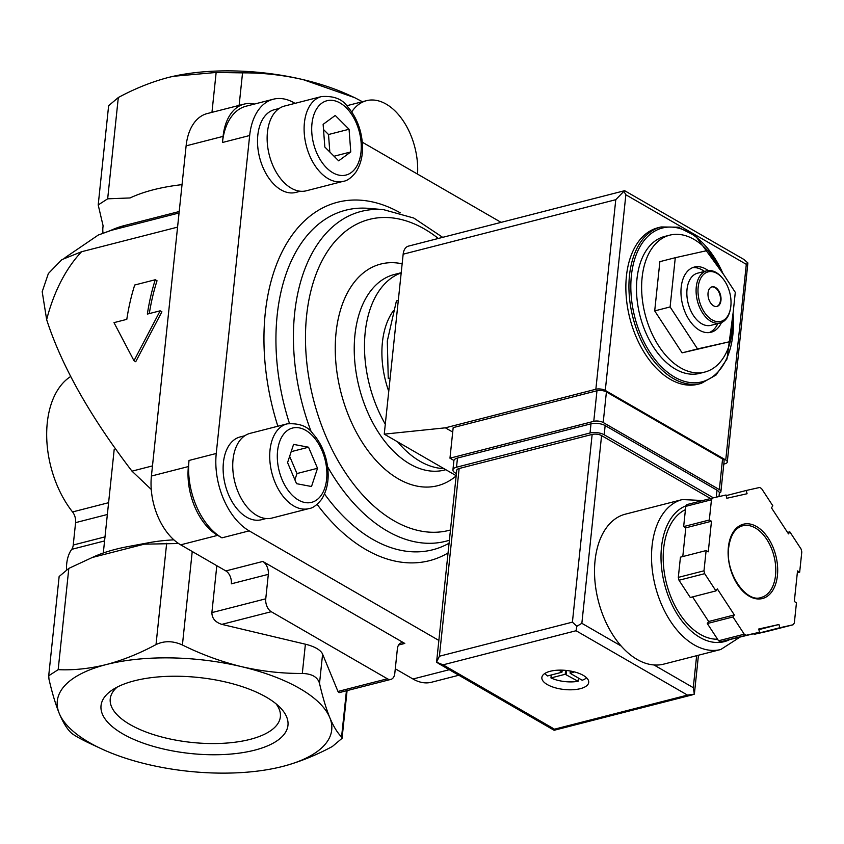 <?xml version="1.0" encoding="UTF-8"?>
<svg xmlns="http://www.w3.org/2000/svg" width="844" height="844" viewBox="0 0 844 844"><rect width="100%" height="100%" fill="white"/><g stroke="black" fill="none" stroke-linecap="round" stroke-linejoin="round"><path stroke-width="1.27" d="M362.403 101.723L354.659 97.661L303.281 79.674C283.004 75 262.769 72.732 242.544 72.869L216.148 72.457L173.252 76.308L168.009 77.564C151.382 81.974 134.818 88.631 118.308 97.535L108.644 105.69M179.065 212.973L110.406 230.57A215.357 132.666 -104.4 0 1 124.638 225.496L179.213 211.527M149.304 313.588A215.357 132.666 -104.4 0 1 157.026 280.767L155.254 279.744L134.713 285.008A218.058 134.323 75.6 0 0 126.8 319.348L113.982 322.64L133.985 360.726L160.17 310.803L147.352 314.084A218.058 134.323 -104.4 0 1 155.254 279.744M133.985 360.726L135.726 361.728L161.9 311.795L160.17 310.803M177.578 227.131L81.583 251.734L61.834 259.646L48.372 273.54L42.2 291.697L46.652 319.654A215.357 132.666 -104.4 0 1 81.583 251.734M152.479 465.899L131.991 471.152C90.034 416.303 61.58 365.811 46.652 319.654M64.946 257.747L98.284 235.043L110.406 230.57M733.225 311.995L726.99 359.048L716.039 375.031L701.174 383.419L698.094 384.21A80.76 49.754 -104.4 0 1 670.336 379.346A80.76 49.754 -104.4 0 1 626.248 296.909A80.76 49.754 -104.4 0 1 657.993 227.743L661.074 226.952L678.249 227.194L695.635 236.067L723.793 274.775M732.866 315.466A70.664 43.529 -104.4 0 1 704.835 372.056L699.697 373.375A70.664 43.529 -104.4 0 1 675.411 369.123A70.664 43.529 -104.4 0 1 636.83 296.993A70.664 43.529 -104.4 0 1 664.608 236.468L669.746 235.159A70.664 43.529 -104.4 0 1 707.557 250.489M704.835 372.056A70.664 43.529 -104.4 0 1 680.538 367.815A70.664 43.529 -104.4 0 1 641.967 295.674A70.664 43.529 -104.4 0 1 669.746 235.159M708.918 252.018A70.664 43.529 -104.4 0 1 721.62 271.441M675.284 257.705L659.871 261.651L654.701 310.898L682.11 352.855L730.113 341.609L735.293 292.362L707.873 250.415L675.284 257.705L670.104 306.952L697.524 348.91L730.113 341.609M682.11 352.855L697.524 348.91M654.701 310.898L670.104 306.952M711.745 286.928A10.096 6.214 -104.4 0 1 714.963 287.593A10.096 6.214 -104.4 0 1 720.449 297.689A10.096 6.214 -104.4 0 1 716.756 306.467M713.549 305.802A10.096 6.214 -104.4 0 1 708.032 295.495A10.096 6.214 -104.4 0 1 711.998 286.854A10.096 6.214 -104.4 0 1 720.533 295.083A10.096 6.214 -104.4 0 1 717.02 306.414A10.096 6.214 -104.4 0 1 713.549 305.802M712.072 319.865A25.573 15.751 -104.4 0 1 698.853 283.236A25.573 15.751 -104.4 0 1 722.485 278.13A25.573 15.751 -104.4 0 1 730.398 309.009A25.573 15.751 -104.4 0 1 712.072 319.865M730.398 309.009L730.208 309.927A26.924 16.585 -104.4 0 1 720.164 322.978A26.924 16.585 -104.4 0 1 710.912 321.353A26.924 16.585 -104.4 0 1 696.216 293.87A26.924 16.585 -104.4 0 1 706.797 270.818A26.924 16.585 -104.4 0 1 721.873 277.423L722.485 278.13M720.164 322.978L710.922 325.341A26.924 16.585 -104.4 0 1 701.67 323.727A26.924 16.585 -104.4 0 1 686.974 296.244A26.924 16.585 -104.4 0 1 697.555 273.192L706.797 270.818M692.576 267.653A33.654 20.731 -104.4 0 1 704.466 271.42M717.833 323.568A33.654 20.731 -104.4 0 1 709.224 332.589M721.483 322.535A33.654 20.731 -104.4 0 1 711.049 332.251A33.654 20.731 -104.4 0 1 699.486 330.236A33.654 20.731 -104.4 0 1 681.119 295.885A33.654 20.731 -104.4 0 1 694.348 267.063A33.654 20.731 -104.4 0 1 708.158 270.565M398.305 300.432L396.427 300.907L387.301 341.029L388.261 378.576L390.139 378.091M282.687 766.436C299.314 762.026 315.888 755.369 332.399 746.465L342.063 738.31L341.577 736.928C337.442 732.919 333.507 726.473 329.772 717.6C326.058 708.422 322.64 697.017 319.517 683.397C317.671 677.067 311.932 673.744 302.31 673.459C282.044 673.586 261.798 671.318 241.584 666.665C221.339 661.717 201.621 654.501 182.41 644.995C173.031 640.775 164.232 640.638 156.013 644.594C139.365 653.541 122.791 660.198 106.312 664.555A137.962 56.115 -174 0 0 59.238 713.391A137.962 56.115 -174 0 0 102.62 749.356A137.962 56.115 -174 0 0 147.426 764.326A137.962 56.115 -174 0 0 277.328 767.713A137.962 56.115 -174 0 0 282.687 766.436A137.962 56.115 -174 0 0 329.772 717.6A137.962 56.115 -174 0 0 241.584 666.665A137.962 56.115 -174 0 0 106.312 664.555C89.717 668.67 73.671 670.368 58.173 669.661L48.72 675.77L48.984 679.198C52.117 692.84 55.535 704.234 59.238 713.391C62.973 722.306 66.908 728.752 71.044 732.729C73.344 734.871 79.072 738.183 88.251 742.667L102.62 749.356M70.674 376.508A84.126 51.822 75.6 0 0 72.552 511.939L108.591 502.697M66.486 569.668A33.654 20.731 75.6 0 1 71.729 549.339A10.096 6.214 75.6 0 0 73.238 545.024L75.591 522.636A10.096 6.214 75.6 0 0 72.552 511.939M254.571 750.189A93.979 38.223 -174 0 0 279.976 707.367A93.979 38.223 -174 0 0 198.498 677.479A93.979 38.223 -174 0 0 112.59 689.77A93.979 38.223 -174 0 0 135.04 739.935A93.979 38.223 -174 0 0 254.571 750.189M48.709 675.759L59.143 576.505L68.818 568.392L92.291 557.483L144.24 544.169L178.569 543.515M92.291 557.483A142.098 57.803 6 0 1 127.982 546.585A142.098 57.803 6 0 1 144.24 544.169M173.875 539.843A107.684 43.793 -174 0 0 148.797 542.713L127.982 546.585M131.991 471.152L151.255 489.436M404.793 643.444L262.832 561.45A10.096 6.214 75.6 0 1 268.318 574.342L265.755 598.807A10.096 6.214 75.6 0 0 271.24 611.7L221.824 624.37L305.391 644.204A26.924 10.951 6 0 1 322.598 654.142L337.969 691.458L339.14 692.65L390.856 679.399A10.096 6.214 75.6 0 0 394.802 673.343L397.376 648.888A10.096 6.214 75.6 0 1 401.322 642.833A10.096 6.214 75.6 0 1 404.793 643.444L398.568 645.038M221.824 624.37C215.273 622.25 211.96 618.325 211.886 612.607L216.813 565.702M102.989 232.912A142.098 57.803 6 0 1 103.116 225.918L98.199 204.955L107.663 198.815L130.081 197.95A142.098 57.803 6 0 1 182.03 184.636M354.659 97.661L348.076 94.644A137.962 56.115 -174 0 0 303.281 79.674A137.962 56.115 -174 0 0 173.368 76.287A137.962 56.115 -174 0 0 169.306 77.237M271.24 611.7L387.385 678.787A10.096 6.214 75.6 0 0 390.856 679.399M268.318 574.342L231.34 583.826A10.096 6.214 75.6 0 0 225.854 570.924L180.69 544.834A53.837 33.169 75.6 0 1 151.414 476.037L186.113 145.854A53.837 33.169 75.6 0 1 207.16 113.581L244.138 104.107A53.837 33.169 75.6 0 0 223.09 136.38L222.447 142.499A60.568 37.315 75.6 0 1 246.131 106.186L273.351 99.212A60.568 37.315 75.6 0 0 249.666 135.515L216.243 453.471A60.568 37.315 75.6 0 0 249.18 530.865L438.859 640.427M216.243 453.471L189.024 460.455A60.568 37.315 75.6 0 0 221.961 537.839L217.657 535.36L180.69 544.834M189.024 460.455L188.391 466.563A53.837 33.169 75.6 0 0 217.657 535.36M254.455 104.055A53.837 33.169 75.6 0 0 244.138 104.107M395.287 668.786L412.99 679.009A53.837 33.169 75.6 0 0 431.495 682.247L458.851 675.232M295.031 103.348L294.166 102.852A60.568 37.315 75.6 0 0 273.351 99.212M501.104 222.373L362.298 142.203M300.432 191.24L295.738 192.443A42.738 26.322 -104.4 0 1 281.052 189.879A42.738 26.322 -104.4 0 1 257.715 146.255A42.738 26.322 -104.4 0 1 274.522 109.646L279.216 108.443M266.039 518.543L261.345 519.746A42.738 26.322 -104.4 0 1 246.648 517.172A42.738 26.322 -104.4 0 1 223.322 473.547A42.738 26.322 -104.4 0 1 240.118 436.949L244.813 435.747M443.902 468.599A100.953 62.182 -104.4 0 1 420.101 461.33A100.953 62.182 -104.4 0 1 397.598 441.855M385.297 424.173A100.953 62.182 -104.4 0 1 401.195 272.897M388.746 391.342A74.029 45.608 -104.4 0 1 393.42 310.719M308.841 508.615L271.863 518.089A43.74 26.945 -104.4 0 1 256.829 515.462A43.74 26.945 -104.4 0 1 232.944 470.804A43.74 26.945 -104.4 0 1 250.14 433.341L287.118 423.857C299.293 423.023 307.902 426.315 312.934 433.753C319.116 440.61 323.516 449.092 326.132 459.22C329.909 475.151 328.379 488.539 321.553 499.374C316.911 505.166 312.67 508.246 308.841 508.615A43.74 26.945 -104.4 0 1 293.796 505.978A43.74 26.945 -104.4 0 1 269.922 461.33A43.74 26.945 -104.4 0 1 287.118 423.857M317.513 468.283L308.545 447.214L293.575 444.387L287.572 462.617L296.539 483.675L311.51 486.513L317.513 468.283L296.972 473.547L289.64 456.33M343.244 181.312L306.267 190.797A43.74 26.945 -104.4 0 1 291.222 188.159A43.74 26.945 -104.4 0 1 267.348 143.512A43.74 26.945 -104.4 0 1 284.544 106.038L321.522 96.564C333.697 95.731 342.305 99.022 347.338 106.45C353.509 113.307 357.909 121.8 360.536 131.917C364.313 147.858 362.783 161.236 355.946 172.07C351.315 177.873 347.074 180.954 343.244 181.312A43.74 26.945 -104.4 0 1 328.2 178.685A43.74 26.945 -104.4 0 1 304.315 134.027A43.74 26.945 -104.4 0 1 321.522 96.564M350.766 151.941L349.057 129.259L335.237 115.459L323.125 124.353L324.834 147.046L338.655 160.835L350.766 151.941L334.034 156.235M294.904 479.835L296.972 473.547M291.18 451.667L308.545 447.214M329.825 152.036L328.516 134.523L349.057 129.259M328.516 134.523L323.516 129.533M117.126 687.143A85.539 34.794 -174 0 0 110.3 698.399A85.539 34.794 -174 0 0 157.121 735.715A85.539 34.794 -174 0 0 249.982 739.407A85.539 34.794 -174 0 0 280.419 716.282A85.539 34.794 -174 0 0 276.083 703.854M417.548 174.117A57.202 35.237 75.6 0 0 366.528 100.668A57.202 35.237 75.6 0 0 351.695 111.957M453.935 460.476L449.968 458.186L593.765 421.335A6.731 2.732 6 0 1 603.196 422.506L719.352 489.594A6.731 2.732 6 0 1 720.913 491.609A6.731 2.732 6 0 1 719.352 493.118M743.669 259.287L747.889 262.948L746.307 264.33L625.858 194.764L623.874 191.314L624.655 190.691L408.422 246.131A13.462 8.292 75.6 0 0 403.158 254.192L384.252 434.143L445.379 427.824L595.853 389.253A6.731 2.732 6 0 1 605.285 390.424L725.745 459.991A6.731 2.732 6 0 1 727.296 462.016A6.731 2.732 6 0 1 724.912 463.799L723.804 464.084M624.655 190.691L743.659 259.308M384.252 434.143L456.182 475.689M445.379 427.824L452.711 432.054M449.968 458.186L453.175 427.613L596.972 390.761A6.731 2.732 6 0 1 606.414 391.933L722.559 459.02A6.731 2.732 6 0 1 724.12 461.035L720.913 491.609M747.889 262.948L727.296 462.016M623.874 191.314L615.772 199.701L595.853 389.253M702.82 500.513L682.321 499.564L625.32 514.175A77.395 47.675 75.6 0 0 595.062 560.574A77.395 47.675 75.6 0 0 621.163 646.019A77.395 47.675 75.6 0 0 653.963 664.956A77.395 47.675 75.6 0 0 663.753 664.122L720.755 649.511L739.534 637.41M565.586 670.642L565.206 674.282L578.087 681.298A22.208 9.031 6 0 1 550.953 677.932L551.259 674.989M565.206 674.282L550.953 677.932M586.569 677.795A22.208 9.031 6 0 1 582.202 680.243L570.259 673.343L574.447 671.908M568.128 670.663L565.016 670.315M732.982 616.953L744.239 634.192A80.76 49.754 75.6 0 0 746.128 635.279L759.516 632.283L758.724 629.012L778.959 624.486L779.75 627.757L793.149 624.76A80.76 49.754 75.6 0 0 794.331 622.988L796.462 602.753L794.309 601.508L797.527 570.934L799.669 572.179L801.8 551.944A80.76 49.754 75.6 0 0 801.104 549.085L789.836 531.847L788.486 533.872L771.458 507.824L772.819 505.799L761.552 488.56A80.76 49.754 75.6 0 0 759.663 487.473L746.275 490.469L747.067 493.74L726.832 498.266L726.04 494.995L712.642 497.992A80.76 49.754 75.6 0 0 711.46 499.764L709.329 519.999L711.481 521.244L708.274 551.818L706.122 550.573L703.991 570.808A80.76 49.754 75.6 0 0 704.687 573.667L715.955 590.905L717.316 588.88L734.333 614.928L732.982 616.953L707.304 623.537L718.571 640.775L744.239 634.192M753.924 633.717L754.082 634.34L767.47 631.344L793.149 624.76M718.571 640.775A80.76 49.754 75.6 0 0 720.449 641.862L746.128 635.279M706.122 550.573L680.443 557.156L678.312 577.391A80.76 49.754 75.6 0 0 679.009 580.25L704.687 573.667M678.312 577.391L703.991 570.808M712.642 497.992L686.963 504.575A80.76 49.754 75.6 0 0 685.782 506.347L711.46 499.764M692.576 596.898L708.654 621.511L707.304 623.537M720.449 641.862L759.516 632.283M679.009 580.25L690.276 597.489L715.955 590.905M685.782 506.347L683.651 526.582L685.803 527.827L682.785 556.555M550.225 671.265A23.558 9.579 6 0 1 575.65 672.246A23.558 9.579 6 0 1 588.711 682.427A23.558 9.579 6 0 1 564.277 689.495A23.558 9.579 6 0 1 541.859 677.5A23.558 9.579 6 0 1 550.225 671.265M436.622 661.991L439.407 656.231L459.136 468.515A6.731 2.732 -174 0 0 456.741 470.298L436.58 662.139M696.638 655.693L693.272 687.67L694.359 694.137L687.491 695.097L554.487 729.184L443.068 664.829L436.58 662.213M710.542 498.53L601.582 435.599A6.731 2.732 -174 0 0 592.15 434.428L459.136 468.515M592.15 434.428L572.411 622.144L576.853 626.269L581.854 623.315L601.582 435.599M687.491 695.097L576.072 630.742L576.853 626.269M692.46 694.823L554.149 730.271L554.487 729.184M685.433 509.66A67.298 41.461 75.6 0 0 663.658 548.378A67.298 41.461 75.6 0 0 717.548 639.214M797.327 572.781L799.669 572.179M787.547 532.427L789.836 531.847M726.188 495.618L746.275 490.469M683.651 526.582L709.329 519.999M685.803 527.827L711.481 521.244M708.654 621.511L734.333 614.928M754.082 634.34L779.75 627.757M758.872 629.635L778.959 624.486M713.391 497.823L604.188 434.755A10.096 4.104 -174 0 0 590.04 432.993L456.509 467.217A10.096 4.104 -174 0 0 452.922 469.886A10.096 4.104 -174 0 0 455.264 472.925L456.404 473.579M718.993 496.567L719.341 493.212A10.096 4.104 -174 0 0 717.01 490.185L605.159 425.576A10.096 4.104 -174 0 0 591 423.825L457.48 458.049A10.096 4.104 -174 0 0 453.893 460.718L452.922 469.886M562.03 670.147L561.766 672.288L547.513 675.949A22.208 9.031 6 0 1 544.907 673.417M561.851 671.908L558.791 670.147M578.087 681.298L578.425 678.07M239.126 105.384L242.544 72.869M701.174 383.419A80.76 49.754 -104.4 0 1 673.417 378.566A80.76 49.754 -104.4 0 1 629.329 296.128A80.76 49.754 -104.4 0 1 661.074 226.952M733.067 313.525A79.41 48.92 -104.4 0 1 674.567 377.078A79.41 48.92 -104.4 0 1 637.916 250.742A79.41 48.92 -104.4 0 1 722.844 273.308M75.591 522.636L107.357 514.492M73.238 545.024L105.004 536.879M71.729 549.339L104.582 540.92M192.232 551.501L182.41 644.995M166.658 543.314L156.013 644.594M68.818 568.392L58.173 669.661M346.43 690.782L341.577 736.928M305.391 644.204L302.31 673.459M322.598 654.142L319.517 683.397M107.663 198.815L118.308 97.535M211.96 112.357L216.148 72.457M387.385 678.787L337.969 691.458M265.755 598.807L211.886 612.607M262.832 561.45L225.854 570.924M188.391 466.563L151.414 476.037M223.09 136.38L186.113 145.854M449.272 669.703L412.99 679.009M249.18 530.865L221.961 537.839M249.666 135.515L222.447 142.499M448.058 552.968A185.015 113.972 -104.4 0 1 365.853 549.549A185.015 113.972 -104.4 0 1 317.07 504.322M277.855 426.231A185.015 113.972 -104.4 0 1 285.673 245.15A185.015 113.972 -104.4 0 1 400.309 212.857M449.082 543.209A175.267 107.958 -104.4 0 1 372.499 539.232A175.267 107.958 -104.4 0 1 324.539 494.004M289.45 423.414A175.267 107.958 -104.4 0 1 368.596 208.373L383.45 209.628L413.782 218.047L442.689 237.343M449.398 540.223A170.256 104.878 -104.4 0 1 387.238 531.024A170.256 104.878 -104.4 0 1 327.577 466.7M311.341 432.107A170.256 104.878 -104.4 0 1 383.45 209.628M450.474 529.979A160.508 98.875 -104.4 0 1 393.874 520.706A160.508 98.875 -104.4 0 1 307.891 305.823A160.508 98.875 -104.4 0 1 438.331 238.462M456.161 475.9A114.415 70.474 -104.4 0 1 398.273 478.822A114.415 70.474 -104.4 0 1 335.279 345.597A114.415 70.474 -104.4 0 1 402.155 263.813M445.822 469.707L444.535 470.034A100.953 62.182 -104.4 0 1 409.836 463.968A100.953 62.182 -104.4 0 1 354.723 360.916A100.953 62.182 -104.4 0 1 394.412 274.458L401.216 272.717M298.428 500.038A38.36 23.632 -104.4 0 1 282.687 435.493A38.36 23.632 -104.4 0 1 325.151 460.022A38.36 23.632 -104.4 0 1 298.428 500.038M332.821 172.735A38.36 23.632 -104.4 0 1 317.08 108.19A38.36 23.632 -104.4 0 1 359.555 132.73A38.36 23.632 -104.4 0 1 332.821 172.735M746.307 264.33L725.745 459.991M625.858 194.764L605.285 390.424M615.772 199.701L403.158 254.192M719.352 489.594L722.559 459.02M593.765 421.335L596.972 390.761M603.196 422.506L606.414 391.933M682.321 499.564A77.395 47.675 75.6 0 0 652.064 545.962A77.395 47.675 75.6 0 0 670.78 621.711A77.395 47.675 75.6 0 0 720.755 649.511M728.372 547.218A38.36 23.632 75.6 0 0 761.984 598.639A38.36 23.632 75.6 0 0 768.325 538.272A38.36 23.632 75.6 0 0 728.372 547.218M576.072 630.742L443.068 664.829M621.163 646.019L581.854 623.315M693.272 687.67L653.963 664.956M572.411 622.144L439.407 656.231M686.204 505.704A70.664 43.529 75.6 0 0 661.506 547.134A70.664 43.529 75.6 0 0 680.739 619.401A70.664 43.529 75.6 0 0 729.026 639.942M761.056 597.499A37.02 22.799 75.6 0 0 773.959 555.974A37.02 22.799 75.6 0 0 742.678 525.78C735.082 527.964 730.419 535.244 728.688 547.619C725.017 572.781 746.17 603.228 761.056 597.499M717.01 490.185L716.271 497.179M605.159 425.576L604.188 434.755M591 423.825L590.04 432.993M457.48 458.049L456.509 467.217M566.503 671.001L566.145 674.398M570.544 671.043L570.344 672.963M98.284 235.043L124.638 225.496M114.204 449.367L103.306 552.999M347.084 690.614L342.063 738.31M98.199 204.955L108.633 105.69M366.528 100.668L346.684 105.753M694.401 693.81L698.452 655.229M554.128 730.271L437.973 663.184M570.322 671.012L570.101 673.143M562.209 670.157L561.999 672.119"/></g></svg>
